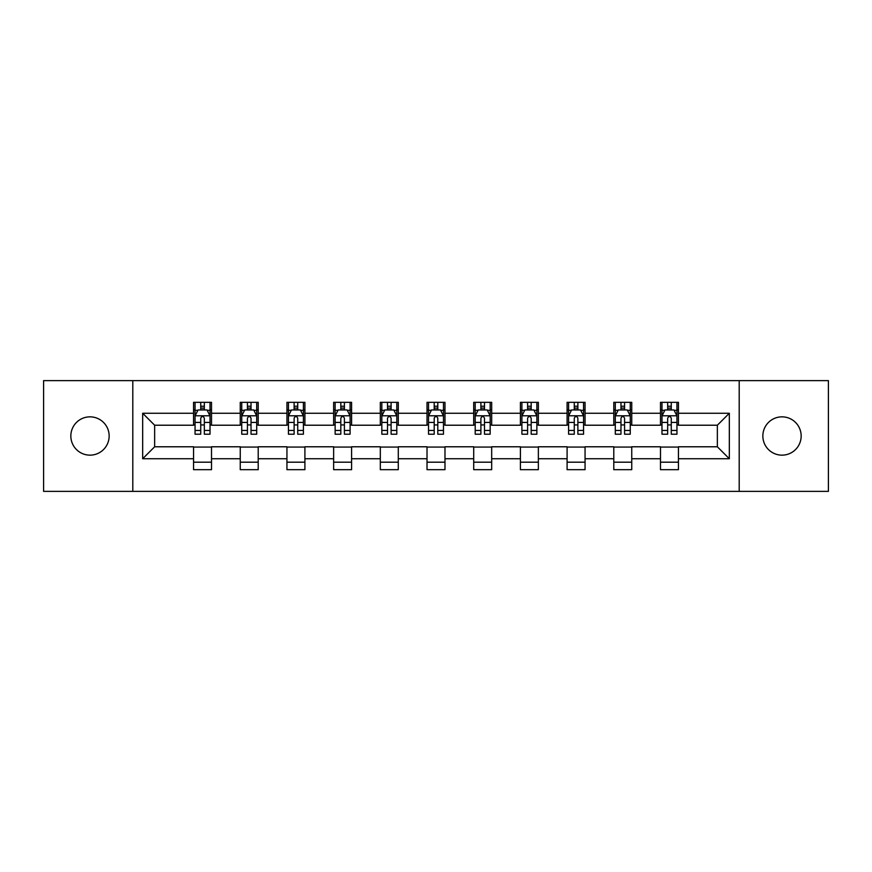 <?xml version="1.0" encoding="UTF-8"?>
<svg xmlns="http://www.w3.org/2000/svg" width="872" height="872" viewBox="0 0 872 872"><rect width="100%" height="100%" fill="white"/><g stroke="black" fill="none" stroke-linecap="round" stroke-linejoin="round"><path stroke-width="1.31" d="M782.01 416.849A19.151 19.151 0 0 0 762.847 436A19.151 19.151 0 0 0 782.01 455.151A19.151 19.151 0 0 0 801.161 436A19.151 19.151 0 0 0 782.01 416.849M89.99 416.849A19.151 19.151 0 0 0 70.839 436A19.151 19.151 0 0 0 89.99 455.151A19.151 19.151 0 0 0 109.153 436A19.151 19.151 0 0 0 89.99 416.849M739.205 491.372L828.4 491.372L828.4 380.628L739.205 380.628L739.205 491.372L132.795 491.372L132.795 380.628L43.6 380.628L43.6 491.372L132.795 491.372M739.205 380.628L132.795 380.628M678.449 413.252L678.449 402.33L660.486 402.33L660.486 413.252L631.753 413.252L631.753 402.33L613.79 402.33L613.79 413.252L585.058 413.252L585.058 402.33L567.094 402.33L567.094 413.252L538.362 413.252L538.362 402.33L520.41 402.33L520.41 413.252L491.677 413.252L491.677 402.33L473.714 402.33L473.714 413.252L444.982 413.252L444.982 402.33L427.018 402.33L427.018 413.252L398.286 413.252L398.286 402.33L380.323 402.33L380.323 413.252L351.59 413.252L351.59 402.33L333.638 402.33L333.638 413.252L304.906 413.252L304.906 402.33L286.942 402.33L286.942 413.252L258.21 413.252L258.21 402.33L240.247 402.33L240.247 413.252L211.515 413.252L211.515 402.33L193.551 402.33L193.551 413.252L142.67 413.252L142.67 458.748L154.649 446.78L193.551 446.78L193.551 469.67L211.515 469.67L211.515 446.78L240.247 446.78L240.247 469.67L258.21 469.67L258.21 446.78L286.942 446.78L286.942 469.67L304.906 469.67L304.906 446.78L333.638 446.78L333.638 469.67L351.59 469.67L351.59 446.78L380.323 446.78L380.323 469.67L398.286 469.67L398.286 446.78L427.018 446.78L427.018 469.67L444.982 469.67L444.982 446.78L473.714 446.78L473.714 469.67L491.677 469.67L491.677 446.78L520.41 446.78L520.41 469.67L538.362 469.67L538.362 446.78L567.094 446.78L567.094 469.67L585.058 469.67L585.058 446.78L613.79 446.78L613.79 469.67L631.753 469.67L631.753 446.78L660.486 446.78L660.486 469.67L678.449 469.67L678.449 446.78L717.351 446.78L717.351 425.22L678.449 425.22L678.449 413.252L729.33 413.252L729.33 458.748L678.449 458.748M660.486 458.748L631.753 458.748M613.79 458.748L585.058 458.748M567.094 458.748L538.362 458.748M520.41 458.748L491.677 458.748M473.714 458.748L444.982 458.748M427.018 458.748L398.286 458.748M380.323 458.748L351.59 458.748M333.638 458.748L304.906 458.748M286.942 458.748L258.21 458.748M240.247 458.748L211.515 458.748M193.551 458.748L142.67 458.748M660.486 413.252L660.486 425.22L631.753 425.22L631.753 413.252M613.79 413.252L613.79 425.22L585.058 425.22L585.058 413.252M567.094 413.252L567.094 425.22L538.362 425.22L538.362 413.252M520.41 413.252L520.41 425.22L491.677 425.22L491.677 413.252M473.714 413.252L473.714 425.22L444.982 425.22L444.982 413.252M427.018 413.252L427.018 425.22L398.286 425.22L398.286 413.252M380.323 413.252L380.323 425.22L351.59 425.22L351.59 413.252M333.638 413.252L333.638 425.22L304.906 425.22L304.906 413.252M286.942 413.252L286.942 425.22L258.21 425.22L258.21 413.252M240.247 413.252L240.247 425.22L211.515 425.22L211.515 413.252M193.551 413.252L193.551 425.22L154.649 425.22L142.67 413.252M154.649 425.22L154.649 446.78M729.33 458.748L717.351 446.78M717.351 425.22L729.33 413.252M193.551 409.807L195.055 409.807M200.734 409.807L204.331 409.807M210.021 409.807L211.515 409.807M193.551 424.926L195.055 424.926M200.734 424.926L204.331 424.926M210.021 424.926L211.515 424.926M193.551 447.074L211.515 447.074M193.551 462.193L211.515 462.193M240.247 447.074L258.21 447.074M240.247 462.193L258.21 462.193M240.247 409.807L241.74 409.807M247.43 409.807L251.027 409.807M256.706 409.807L258.21 409.807M240.247 424.926L241.74 424.926M247.43 424.926L251.027 424.926M256.706 424.926L258.21 424.926M286.942 447.074L304.906 447.074M286.942 462.193L304.906 462.193M286.942 409.807L288.436 409.807M294.126 409.807L297.723 409.807M303.402 409.807L304.906 409.807M286.942 424.926L288.436 424.926M294.126 424.926L297.723 424.926M303.402 424.926L304.906 424.926M333.638 447.074L351.59 447.074M333.638 462.193L351.59 462.193M333.638 409.807L335.131 409.807M340.821 409.807L344.407 409.807M350.097 409.807L351.59 409.807M333.638 424.926L335.131 424.926M340.821 424.926L344.407 424.926M350.097 424.926L351.59 424.926M380.323 447.074L398.286 447.074M380.323 462.193L398.286 462.193M380.323 409.807L381.827 409.807M387.506 409.807L391.103 409.807M396.793 409.807L398.286 409.807M380.323 424.926L381.827 424.926M387.506 424.926L391.103 424.926M396.793 424.926L398.286 424.926M427.018 447.074L444.982 447.074M427.018 462.193L444.982 462.193M427.018 409.807L428.523 409.807M434.202 409.807L437.798 409.807M443.477 409.807L444.982 409.807M427.018 424.926L428.523 424.926M434.202 424.926L437.798 424.926M443.477 424.926L444.982 424.926M473.714 447.074L491.677 447.074M473.714 462.193L491.677 462.193M473.714 409.807L475.207 409.807M480.897 409.807L484.494 409.807M490.173 409.807L491.677 409.807M473.714 424.926L475.207 424.926M480.897 424.926L484.494 424.926M490.173 424.926L491.677 424.926M520.41 447.074L538.362 447.074M520.41 462.193L538.362 462.193M520.41 409.807L521.903 409.807M527.593 409.807L531.179 409.807M536.869 409.807L538.362 409.807M520.41 424.926L521.903 424.926M527.593 424.926L531.179 424.926M536.869 424.926L538.362 424.926M567.094 447.074L585.058 447.074M567.094 462.193L585.058 462.193M567.094 409.807L568.599 409.807M574.277 409.807L577.874 409.807M583.564 409.807L585.058 409.807M567.094 424.926L568.599 424.926M574.277 424.926L577.874 424.926M583.564 424.926L585.058 424.926M613.79 447.074L631.753 447.074M613.79 462.193L631.753 462.193M613.79 409.807L615.294 409.807M620.973 409.807L624.57 409.807M630.26 409.807L631.753 409.807M613.79 424.926L615.294 424.926M620.973 424.926L624.57 424.926M630.26 424.926L631.753 424.926M660.486 447.074L678.449 447.074M660.486 462.193L678.449 462.193M660.486 409.807L661.979 409.807M667.669 409.807L671.266 409.807M676.944 409.807L678.449 409.807M660.486 424.926L661.979 424.926M667.669 424.926L671.266 424.926M676.944 424.926L678.449 424.926M204.331 406.221L200.734 406.221M210.021 430.452L204.331 430.452L204.331 434.202L210.021 434.202L210.021 415.944L207.024 409.96L198.042 409.96L195.055 415.944L195.055 434.202L200.734 434.202L200.734 430.452L195.055 430.452M195.055 415.944L195.055 402.33M210.021 415.944L210.021 402.33M200.734 409.96L200.734 402.33M204.331 402.33L204.331 409.96M204.331 430.452L204.331 418.189C203.132 415.89 201.933 415.89 200.734 418.189L200.734 430.452M251.027 406.221L247.43 406.221M256.706 430.452L251.027 430.452L251.027 434.202L256.706 434.202L256.706 415.944L253.719 409.96L244.738 409.96L241.74 415.944L241.74 434.202L247.43 434.202L247.43 430.452L241.74 430.452M241.74 415.944L241.74 402.33M256.706 415.944L256.706 402.33M247.43 409.96L247.43 402.33M251.027 402.33L251.027 409.96M251.027 430.452L251.027 418.189C249.828 415.89 248.629 415.89 247.43 418.189L247.43 430.452M297.723 406.221L294.126 406.221M303.402 430.452L297.723 430.452L297.723 434.202L303.402 434.202L303.402 415.944L300.415 409.96L291.433 409.96L288.436 415.944L288.436 434.202L294.126 434.202L294.126 430.452L288.436 430.452M288.436 415.944L288.436 402.33M303.402 415.944L303.402 402.33M294.126 409.96L294.126 402.33M297.723 402.33L297.723 409.96M297.723 430.452L297.723 418.189C296.524 415.89 295.325 415.89 294.126 418.189L294.126 430.452M344.407 406.221L340.821 406.221M350.097 430.452L344.407 430.452L344.407 434.202L350.097 434.202L350.097 415.944L347.1 409.96L338.129 409.96L335.131 415.944L335.131 434.202L340.821 434.202L340.821 430.452L335.131 430.452M335.131 415.944L335.131 402.33M350.097 415.944L350.097 402.33M340.821 409.96L340.821 402.33M344.407 402.33L344.407 409.96M344.407 430.452L344.407 418.189C343.219 415.89 342.02 415.89 340.821 418.189L340.821 430.452M391.103 406.221L387.506 406.221M396.793 430.452L391.103 430.452L391.103 434.202L396.793 434.202L396.793 415.944L393.795 409.96L384.814 409.96L381.827 415.944L381.827 434.202L387.506 434.202L387.506 430.452L381.827 430.452M381.827 415.944L381.827 402.33M396.793 415.944L396.793 402.33M387.506 409.96L387.506 402.33M391.103 402.33L391.103 409.96M391.103 430.452L391.103 418.189C389.904 415.89 388.705 415.89 387.506 418.189L387.506 430.452M437.798 406.221L434.202 406.221M443.477 430.452L437.798 430.452L437.798 434.202L443.477 434.202L443.477 415.944L440.491 409.96L431.509 409.96L428.523 415.944L428.523 434.202L434.202 434.202L434.202 430.452L428.523 430.452M428.523 415.944L428.523 402.33M443.477 415.944L443.477 402.33M434.202 409.96L434.202 402.33M437.798 402.33L437.798 409.96M437.798 430.452L437.798 418.189C436.6 415.89 435.401 415.89 434.202 418.189L434.202 430.452M484.494 406.221L480.897 406.221M490.173 430.452L484.494 430.452L484.494 434.202L490.173 434.202L490.173 415.944L487.186 409.96L478.205 409.96L475.207 415.944L475.207 434.202L480.897 434.202L480.897 430.452L475.207 430.452M475.207 415.944L475.207 402.33M490.173 415.944L490.173 402.33M480.897 409.96L480.897 402.33M484.494 402.33L484.494 409.96M484.494 430.452L484.494 418.189C483.295 415.89 482.096 415.89 480.897 418.189L480.897 430.452M531.179 406.221L527.593 406.221M536.869 430.452L531.179 430.452L531.179 434.202L536.869 434.202L536.869 415.944L533.871 409.96L524.9 409.96L521.903 415.944L521.903 434.202L527.593 434.202L527.593 430.452L521.903 430.452M521.903 415.944L521.903 402.33M536.869 415.944L536.869 402.33M527.593 409.96L527.593 402.33M531.179 402.33L531.179 409.96M531.179 430.452L531.179 418.189C529.991 415.89 528.792 415.89 527.593 418.189L527.593 430.452M577.874 406.221L574.277 406.221M583.564 430.452L577.874 430.452L577.874 434.202L583.564 434.202L583.564 415.944L580.567 409.96L571.585 409.96L568.599 415.944L568.599 434.202L574.277 434.202L574.277 430.452L568.599 430.452M568.599 415.944L568.599 402.33M583.564 415.944L583.564 402.33M574.277 409.96L574.277 402.33M577.874 402.33L577.874 409.96M577.874 430.452L577.874 418.189C576.675 415.89 575.476 415.89 574.277 418.189L574.277 430.452M624.57 406.221L620.973 406.221M630.26 430.452L624.57 430.452L624.57 434.202L630.26 434.202L630.26 415.944L627.262 409.96L618.281 409.96L615.294 415.944L615.294 434.202L620.973 434.202L620.973 430.452L615.294 430.452M615.294 415.944L615.294 402.33M630.26 415.944L630.26 402.33M620.973 409.96L620.973 402.33M624.57 402.33L624.57 409.96M624.57 430.452L624.57 418.189C623.371 415.89 622.172 415.89 620.973 418.189L620.973 430.452M671.266 406.221L667.669 406.221M676.944 430.452L671.266 430.452L671.266 434.202L676.944 434.202L676.944 415.944L673.958 409.96L664.976 409.96L661.979 415.944L661.979 434.202L667.669 434.202L667.669 430.452L661.979 430.452M661.979 415.944L661.979 402.33M676.944 415.944L676.944 402.33M667.669 409.96L667.669 402.33M671.266 402.33L671.266 409.96M671.266 430.452L671.266 418.189C670.067 415.89 668.868 415.89 667.669 418.189L667.669 430.452M209.945 415.791L195.132 415.791M195.055 410.32L197.868 410.32M207.209 410.32L210.021 410.32M200.734 422.43L195.055 422.43M210.021 422.43L204.331 422.43M204.331 408.118L200.734 408.118M256.641 415.791L241.817 415.791M241.74 410.32L244.563 410.32M253.894 410.32L256.706 410.32M247.43 422.43L241.74 422.43M256.706 422.43L251.027 422.43M251.027 408.118L247.43 408.118M303.325 415.791L288.512 415.791M288.436 410.32L291.248 410.32M300.589 410.32L303.402 410.32M294.126 422.43L288.436 422.43M303.402 422.43L297.723 422.43M297.723 408.118L294.126 408.118M350.021 415.791L335.208 415.791M335.131 410.32L337.944 410.32M347.285 410.32L350.097 410.32M340.821 422.43L335.131 422.43M350.097 422.43L344.407 422.43M344.407 408.118L340.821 408.118M396.716 415.791L381.903 415.791M381.827 410.32L384.639 410.32M393.981 410.32L396.793 410.32M387.506 422.43L381.827 422.43M396.793 422.43L391.103 422.43M391.103 408.118L387.506 408.118M443.412 415.791L428.588 415.791M428.523 410.32L431.335 410.32M440.665 410.32L443.477 410.32M434.202 422.43L428.523 422.43M443.477 422.43L437.798 422.43M437.798 408.118L434.202 408.118M490.097 415.791L475.284 415.791M475.207 410.32L478.02 410.32M487.361 410.32L490.173 410.32M480.897 422.43L475.207 422.43M490.173 422.43L484.494 422.43M484.494 408.118L480.897 408.118M536.792 415.791L521.979 415.791M521.903 410.32L524.715 410.32M534.056 410.32L536.869 410.32M527.593 422.43L521.903 422.43M536.869 422.43L531.179 422.43M531.179 408.118L527.593 408.118M583.488 415.791L568.675 415.791M568.599 410.32L571.411 410.32M580.752 410.32L583.564 410.32M574.277 422.43L568.599 422.43M583.564 422.43L577.874 422.43M577.874 408.118L574.277 408.118M630.183 415.791L615.36 415.791M615.294 410.32L618.106 410.32M627.437 410.32L630.26 410.32M620.973 422.43L615.294 422.43M630.26 422.43L624.57 422.43M624.57 408.118L620.973 408.118M676.868 415.791L662.055 415.791M661.979 410.32L664.791 410.32M674.132 410.32L676.944 410.32M667.669 422.43L661.979 422.43M676.944 422.43L671.266 422.43M671.266 408.118L667.669 408.118"/></g></svg>
